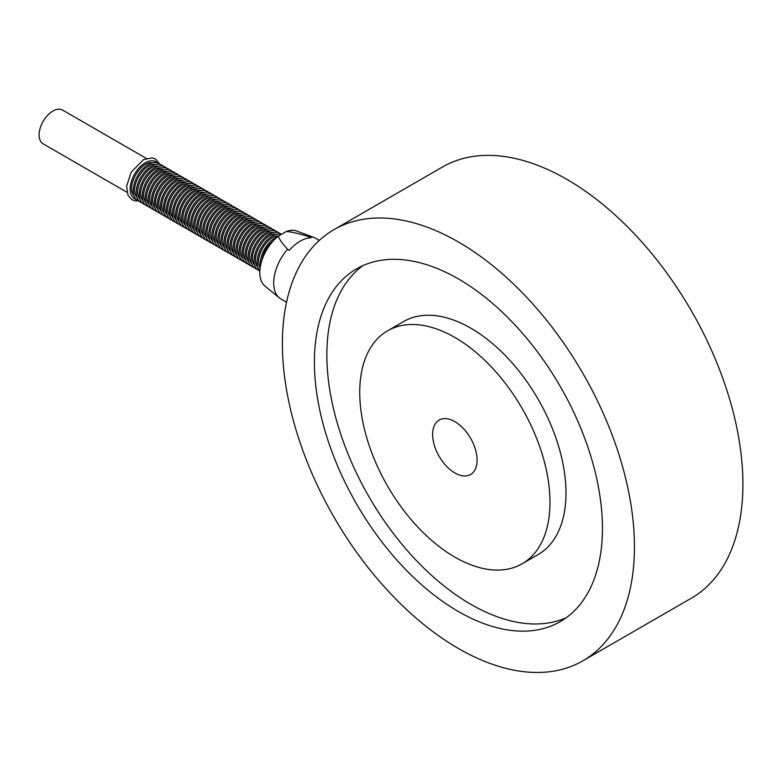 <?xml version="1.0" encoding="UTF-8"?>
<svg xmlns="http://www.w3.org/2000/svg" width="782" height="782" viewBox="0 0 782 782"><rect width="100%" height="100%" fill="white"/><g stroke="black" fill="none" stroke-linecap="round" stroke-linejoin="round"><path stroke-width="1.17" d="M146.361 158.443L62.619 110.096A19.491 11.251 120 0 0 43.137 121.347A19.491 11.251 120 0 0 43.137 143.839L126.938 192.225M261.794 260.68C263.133 252.664 266.858 246.174 272.967 241.198M260.142 267.894C253.651 257.855 267.776 235.001 278.49 236.037M257.825 267.18C249.399 257.601 265.381 231.658 276.545 234.346M254.805 265.44C246.379 255.851 262.361 229.908 273.514 232.596M251.775 263.69C243.358 254.101 259.341 228.158 270.494 230.856M248.754 261.95C240.338 252.361 256.31 226.418 267.473 229.106M245.734 260.201C237.308 250.611 253.29 224.669 264.453 227.367M242.713 258.461C234.287 248.871 250.269 222.929 261.423 225.617M239.693 256.711C231.267 247.122 247.249 221.179 258.402 223.877M236.663 254.971C228.246 245.382 244.219 219.439 255.382 222.127M233.642 253.221C225.216 243.632 241.198 217.689 252.361 220.387M230.622 251.481C222.196 241.892 238.178 215.949 249.341 218.637M227.601 249.732C219.175 240.142 235.157 214.2 246.31 216.897M224.571 247.992C216.155 238.402 232.137 212.46 243.29 215.148M221.55 246.242C213.134 236.653 229.106 210.71 240.27 213.408M218.53 244.492C210.104 234.913 226.086 208.97 237.249 211.658M215.509 242.752C207.083 233.163 223.065 207.22 234.229 209.908M212.489 241.003C204.063 231.423 220.045 205.48 231.198 208.168M209.459 239.263C201.042 229.673 217.025 203.731 228.178 206.419M206.438 237.513C198.022 227.933 213.994 201.991 225.157 204.679M203.418 235.773C194.992 226.184 210.974 200.241 222.137 202.929M200.397 234.023C191.971 224.444 207.953 198.501 219.107 201.189M197.377 232.283C188.951 222.694 204.933 196.751 216.086 199.439M194.347 230.534C185.93 220.954 201.903 195.011 213.066 197.699M191.326 228.794C182.9 219.204 198.882 193.262 210.045 195.95M188.306 227.044C179.88 217.455 195.862 191.512 207.025 194.21M185.285 225.304C176.859 215.715 192.841 189.772 203.994 192.46M182.255 223.554C173.839 213.965 189.821 188.022 200.974 190.72M179.234 221.814C170.818 212.225 186.79 186.282 197.954 188.97M176.214 220.065C167.788 210.475 183.77 184.532 194.933 187.23M173.193 218.325C164.767 208.735 180.75 182.793 191.903 185.481M170.173 216.575C161.747 206.986 177.729 181.043 188.882 183.741M167.143 214.835C158.726 205.246 174.699 179.303 185.862 181.991M164.122 213.085C155.706 203.496 171.678 177.553 182.841 180.251M161.102 211.345C152.676 201.756 168.658 175.813 179.821 178.501M158.081 209.596C149.655 200.006 165.637 174.063 176.791 176.761M155.051 207.846C146.635 198.266 162.617 172.323 173.77 175.012M152.031 206.106C143.614 196.517 159.587 170.574 170.75 173.262M149.01 204.356C140.584 194.777 156.566 168.834 167.729 171.522M145.99 202.616C137.564 193.027 153.546 167.084 164.709 169.772M142.969 200.866C134.543 191.287 150.525 165.344 161.679 168.032M139.939 199.127C131.523 189.537 147.505 163.594 158.658 166.283M136.918 197.377C128.502 187.797 144.475 161.854 155.638 164.543M133.898 195.637C125.472 186.048 141.454 160.105 152.617 162.793M139.225 201.209A21.368 12.336 -60 0 1 137.603 175.842A21.368 12.336 -60 0 1 160.388 164.562M142.246 202.958A21.368 12.336 -60 0 1 140.633 177.592A21.368 12.336 -60 0 1 163.409 166.312M145.276 204.698A21.368 12.336 -60 0 1 143.653 179.332A21.368 12.336 -60 0 1 166.429 168.052M148.297 206.448A21.368 12.336 -60 0 1 146.674 181.082A21.368 12.336 -60 0 1 169.45 169.802M151.317 208.188A21.368 12.336 -60 0 1 149.694 182.822A21.368 12.336 -60 0 1 172.47 171.541M154.337 209.938A21.368 12.336 -60 0 1 152.725 184.572A21.368 12.336 -60 0 1 175.5 173.291M157.358 211.678A21.368 12.336 -60 0 1 155.745 186.311A21.368 12.336 -60 0 1 178.521 175.031M160.388 213.427A21.368 12.336 -60 0 1 158.766 188.061A21.368 12.336 -60 0 1 181.541 176.781M163.409 215.167A21.368 12.336 -60 0 1 161.786 189.801A21.368 12.336 -60 0 1 184.562 178.521M166.429 216.917A21.368 12.336 -60 0 1 164.806 191.551A21.368 12.336 -60 0 1 187.592 180.271M169.45 218.657A21.368 12.336 -60 0 1 167.837 193.291A21.368 12.336 -60 0 1 190.613 182.011M172.47 220.407A21.368 12.336 -60 0 1 170.857 195.041A21.368 12.336 -60 0 1 193.633 183.76M175.5 222.147A21.368 12.336 -60 0 1 173.878 196.781A21.368 12.336 -60 0 1 196.653 185.5M178.521 223.896A21.368 12.336 -60 0 1 176.898 198.53A21.368 12.336 -60 0 1 199.674 187.25M181.541 225.636A21.368 12.336 -60 0 1 179.928 200.27A21.368 12.336 -60 0 1 202.704 188.99M184.562 227.386A21.368 12.336 -60 0 1 182.949 202.02A21.368 12.336 -60 0 1 205.725 190.74M187.592 229.126A21.368 12.336 -60 0 1 185.969 203.76A21.368 12.336 -60 0 1 208.745 192.48M190.613 230.876A21.368 12.336 -60 0 1 188.99 205.51A21.368 12.336 -60 0 1 211.766 194.229M193.633 232.616A21.368 12.336 -60 0 1 192.01 207.259A21.368 12.336 -60 0 1 214.786 195.969M196.653 234.365A21.368 12.336 -60 0 1 195.041 208.999A21.368 12.336 -60 0 1 217.816 197.719M199.674 236.115A21.368 12.336 -60 0 1 198.061 210.749A21.368 12.336 -60 0 1 220.837 199.459M202.704 237.855A21.368 12.336 -60 0 1 201.082 212.489A21.368 12.336 -60 0 1 223.857 201.209M205.725 239.605A21.368 12.336 -60 0 1 204.102 214.239A21.368 12.336 -60 0 1 226.878 202.958M208.745 241.345A21.368 12.336 -60 0 1 207.122 215.979A21.368 12.336 -60 0 1 229.908 204.698M211.766 243.094A21.368 12.336 -60 0 1 210.153 217.728A21.368 12.336 -60 0 1 232.928 206.448M214.786 244.834A21.368 12.336 -60 0 1 213.173 219.468A21.368 12.336 -60 0 1 235.949 208.188M217.816 246.584A21.368 12.336 -60 0 1 216.194 221.218A21.368 12.336 -60 0 1 238.969 209.938M220.837 248.324A21.368 12.336 -60 0 1 219.214 222.958A21.368 12.336 -60 0 1 241.99 211.678M223.857 250.074A21.368 12.336 -60 0 1 222.244 224.708A21.368 12.336 -60 0 1 245.02 213.427M226.878 251.814A21.368 12.336 -60 0 1 225.265 226.448A21.368 12.336 -60 0 1 248.041 215.167M229.908 253.563A21.368 12.336 -60 0 1 228.285 228.197A21.368 12.336 -60 0 1 251.061 216.917M232.928 255.303A21.368 12.336 -60 0 1 231.306 229.937A21.368 12.336 -60 0 1 254.082 218.657M235.949 257.053A21.368 12.336 -60 0 1 234.326 231.687A21.368 12.336 -60 0 1 257.112 220.407M238.969 258.793A21.368 12.336 -60 0 1 237.357 233.427A21.368 12.336 -60 0 1 260.132 222.147M241.99 260.543A21.368 12.336 -60 0 1 240.377 235.177A21.368 12.336 -60 0 1 263.153 223.896M245.02 262.283A21.368 12.336 -60 0 1 243.398 236.917A21.368 12.336 -60 0 1 266.173 225.636M248.041 264.033A21.368 12.336 -60 0 1 246.418 238.666A21.368 12.336 -60 0 1 269.194 227.386M251.061 265.772A21.368 12.336 -60 0 1 249.438 240.406A21.368 12.336 -60 0 1 272.224 229.126M254.082 267.522A21.368 12.336 -60 0 1 252.469 242.156A21.368 12.336 -60 0 1 275.244 230.876M257.112 269.272A21.368 12.336 -60 0 1 255.489 243.906A21.368 12.336 -60 0 1 278.265 232.616M259.859 270.924A21.368 12.336 -60 0 1 258.637 245.44A21.368 12.336 -60 0 1 281.285 234.365M259.868 270.748A21.368 12.336 -60 0 1 261.716 247.073A21.368 12.336 -60 0 1 281.344 234.385M260.328 266.701A21.368 12.336 -60 0 1 277.649 236.692M278.412 236.076L286.388 231.472C291.422 231.873 299.027 233.642 309.213 236.77L310.992 237.796A34.955 20.176 120 0 0 289.369 250.279L287.59 249.253C282.165 243.378 279.096 238.989 278.412 236.076A31.935 18.436 120 0 0 265 286.104L279.36 297.864A34.955 20.176 -60 0 1 273.69 282.947A34.955 20.176 -60 0 1 287.59 249.253M309.213 236.77A34.955 20.176 -60 0 1 314.149 237.591L296.789 231.032A31.935 18.436 120 0 0 286.388 231.472M314.149 237.591A34.955 20.176 -60 0 1 315.879 238.412L319.31 240.387M286.535 302.184L280.924 298.949A34.955 20.176 -60 0 1 279.36 297.864M454.86 472.954A31.427 18.142 60 0 1 434.333 445.261A31.427 18.142 60 0 1 439.152 420.071A31.427 18.142 60 0 1 454.86 421.625A31.427 18.142 60 0 1 475.397 449.327A31.427 18.142 60 0 1 470.578 474.508A31.427 18.142 60 0 1 454.86 472.954M582.883 660.819L691.347 598.201A248.93 143.722 -120 0 0 742.9 484.244A248.93 143.722 -120 0 0 634.241 233.73A248.93 143.722 -120 0 0 442.417 167.035L333.953 229.654A248.93 143.722 -120 0 0 333.953 517.097A248.93 143.722 -120 0 0 582.883 660.819A248.93 143.722 -120 0 0 634.446 546.862A248.93 143.722 -120 0 0 525.778 296.349A248.93 143.722 -120 0 0 333.953 229.654M602.443 528.388A203.672 117.593 -120 0 0 513.53 323.416A203.672 117.593 -120 0 0 356.582 268.852A203.672 117.593 -120 0 0 356.582 504.028A203.672 117.593 -120 0 0 560.254 621.622A203.672 117.593 -120 0 0 602.443 528.388M362.995 265.587A203.672 117.593 -120 0 0 369.026 496.844A203.672 117.593 -120 0 0 566.285 617.702M522.122 563.793L538.124 554.555A134.524 77.672 -120 0 0 565.992 492.973A134.524 77.672 -120 0 0 507.274 357.589A134.524 77.672 -120 0 0 403.61 321.549L387.608 330.786A134.524 77.672 -120 0 0 387.598 486.121A134.524 77.672 -120 0 0 522.122 563.793A134.524 77.672 -120 0 0 549.99 502.21A134.524 77.672 -120 0 0 491.262 366.826A134.524 77.672 -120 0 0 387.608 330.786M136.205 199.469A21.368 12.336 -60 0 1 134.582 174.103A21.368 12.336 -60 0 1 157.358 162.812M138.482 200.954L135.266 200.906L131.963 199.733L128.111 195.549L126.586 186.263L131.239 172.118L143.575 159.606L152.197 157.876L155.52 159.039L159.792 164.044"/></g></svg>
